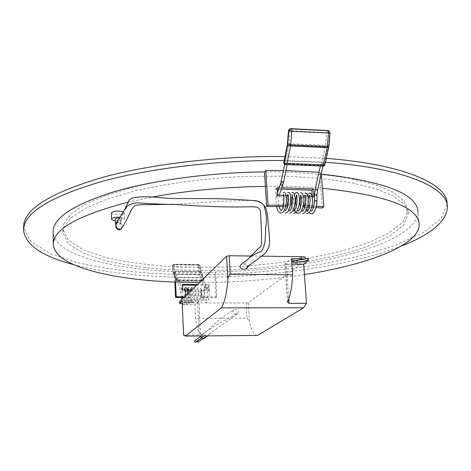 <?xml version="1.0" encoding="UTF-8"?>
<svg xmlns="http://www.w3.org/2000/svg" width="471" height="471" viewBox="0 0 471 471"><rect width="100%" height="100%" fill="white"/><g stroke="black" fill="none" stroke-linecap="round" stroke-linejoin="round"><path stroke-width="0.35" stroke-dasharray="2.35 1.77" d="M203.16 336.441L202.701 337.289C201.335 337.336 200.999 336.771 201.706 335.605L203.16 336.441M200.864 335.941L201.676 334.828L204.02 334.575C205.839 335.052 206.316 336.106 205.444 337.748M205.491 336.418L205.032 337.271C203.666 337.307 203.337 336.747 204.049 335.587L205.491 336.418M248.288 302.665L246.186 303.012L182.942 302.835L183.019 304.531L194.923 304.696L195.547 318.272L247.057 318.06L249.395 321.646L248.288 302.665L307.604 259.309L307.751 261.299M234.676 309.706L236.324 309.706C238.644 310.507 239.044 311.82 237.519 313.639L234.905 313.904C232.497 312.997 232.156 311.655 233.881 309.877L234.676 309.706M182.942 302.835L192.969 300.822C192.439 300.351 190.967 300.251 188.553 300.539L179.845 302.017L179.604 301.652M261.576 256.159L250.86 256.024M305.173 256.978L294.192 258.985L292.308 259.821C292.838 260.434 294.463 260.557 297.189 260.198L305.296 258.726M308.187 258.467L307.604 259.309M246.574 268.405C247.587 266.186 246.869 264.755 244.425 264.119L241.217 264.39M257.531 335.434C254.157 335.122 251.443 330.524 249.395 321.646M183.596 335.117L199.168 334.987L200.44 334.475C198.303 331.637 196.672 326.238 195.547 318.272M200.44 334.475L198.874 301.199L194.923 304.696M182.106 300.828L197.567 300.839L199.168 334.987M183.019 304.531L193.045 302.535C192.515 302.064 191.043 301.97 188.63 302.252L182.218 303.336M198.874 301.199L197.567 300.839M287.681 301.964L285.096 263.53L291.555 258.561M291.938 264.096L286.397 264.037L288.764 299.014M285.096 263.53L286.397 264.037M179.922 303.724L179.845 302.017M194.935 340.586L196.348 341.398L196.048 342.117M196.796 341.575L197.214 340.562L198.621 341.375L198.32 342.099M119.039 217.926L120.853 218.609L120.488 219.315C118.615 220.187 116.837 220.21 115.159 219.38M116.802 222.153C119.004 221.906 120.335 222.094 120.8 222.706L120.811 223.213C120.735 224.632 113.593 224.066 115.419 222.824M116.049 223.79C117.662 221.994 119.263 222.082 120.841 224.061L121.736 228.252M115.248 220.634C119.858 220.923 122.89 220.416 124.356 219.103L124.438 218.815C124.226 217.92 122.578 217.372 119.493 217.166M304.454 274.546C275.788 278.979 246.333 281.576 216.089 282.341L199.251 282.547M265.361 186.357C284.955 186.145 303.424 186.74 320.78 188.147L322.452 188.282M128.259 202.124L151.78 197.114M111.38 212.927C111.079 215.117 123.29 215.141 124.167 212.963L123.166 211.673M183.584 297.613L190.172 297.707L190.879 297.042L184.273 296.948M287.846 205.209L289.194 205.232L287.528 206.557M283.13 206.51L285.726 206.534M284.184 160.499L325.396 162.212M401.263 246.045C317.018 278.755 160.205 287.534 73.511 264.596M175.618 282.111L175.177 271.632C110.479 269.124 54.194 254.623 53.135 232.026M322.305 208.041L319.685 173.929L321.234 172.468L318.967 172.28M285.938 170.579L283.342 170.526M319.685 173.929L321.357 174.076M419.237 224.331L418.007 211.915C417.377 244.549 310.048 270.389 215.559 271.973L214.776 272.709L174.511 272.379L175.177 271.632M196.425 285.267L208.3 285.196L208.565 290.631L200.723 290.707L201.058 297.719L216.042 297.478L216.831 296.812L215.559 271.973M63.72 223.902L70.727 214.24L84.98 204.508L106.422 195.182L134.512 186.793C166.557 179.21 205.109 174.035 244.732 172.174L283.354 171.921C308.128 172.951 330.454 175.135 350.342 178.48L375.369 184.72L393.438 192.38L404.248 200.982L407.968 210.054L403.111 221.841L388.822 233.039L366.885 243.124C332.249 255.476 284.796 263.666 236.271 266.58C211.968 267.587 188.318 267.487 165.321 266.274C143.078 264.414 122.99 261.423 105.051 257.301L82.784 249.618L68.112 239.986L62.826 228.747L63.72 223.902M284.979 156.543L326.256 158.374M447.45 207.205L447.097 203.849L440.909 218.744L422.87 232.733L395.558 245.179C373.656 252.586 349.258 258.867 322.358 264.013C294.616 268.482 266.097 271.696 236.813 273.657C207.511 274.899 178.921 274.805 151.038 273.386C123.961 271.19 99.316 267.599 77.109 262.606L49.237 253.192L30.521 241.234L23.55 227.069M63.779 227.658L70.797 218.108L85.063 208.488L106.534 199.257L134.653 190.949C166.728 183.437 205.321 178.297 244.985 176.431L283.648 176.148C308.44 177.155 330.783 179.298 350.683 182.583L375.728 188.736L393.803 196.289L404.613 204.773L408.328 213.74L403.453 225.385L389.134 236.454L367.174 246.427C332.497 258.65 285.002 266.769 236.448 269.683C212.121 270.695 188.459 270.613 165.451 269.43C143.19 267.61 123.084 264.673 105.139 260.616L82.861 253.039L68.171 243.542L62.884 232.444L63.779 227.658M182.636 285.085L181.918 285.067L182.153 290.536L189.854 290.672L190.172 297.707M174.918 282.088L174.511 272.379M216.042 297.478L214.776 272.709M216.831 296.812L201.8 297.06L201.464 290.024L209.33 289.948L209.059 284.502L197.149 284.572M189.854 290.672L190.561 289.989L188.606 289.959M187.24 289.942L185.439 289.906M190.879 297.042L190.602 290.866M201.058 297.719L201.8 297.06M289.194 205.232L288.517 195.436L287.863 195.424M286.138 195.394L283.518 195.359M279.209 187.729L281.87 187.752M307.881 196.083L305.232 195.954M303.554 195.942L303.96 201.547M316.406 206.233L313.874 206.086M312.114 205.992L309.577 205.868M307.81 205.786L305.267 205.68M321.304 173.428L321.234 172.468M277.078 189.13L275.606 189.124L276.112 196.701L287.098 196.807L287.769 206.563M281.375 189.165L278.726 189.142M303.177 206.981L302.776 206.963L302.07 197.249L312.456 197.773L312.35 196.319M304.925 207.052L307.498 207.163M309.229 207.246L311.796 207.381M313.515 207.475L316.076 207.623M302.776 206.963L303.295 206.504M302.07 197.249L303.542 195.889M312.456 197.773L313.98 196.413M275.606 189.124L276.983 187.717M276.112 196.701L277.49 195.324M287.098 196.807L288.517 195.436M182.153 290.536L182.842 289.853M181.918 285.067L182.601 284.366M208.3 285.196L209.059 284.502M208.565 290.631L209.33 289.948M200.723 290.707L201.464 290.024M203.967 279.45L203.372 279.845L200.075 271.738L175.236 271.526L177.414 277.696L176.719 279.674L177.002 280.787L175.818 280.292L176.501 278.237L177.414 277.696L202.489 277.866L203.896 279.032L203.972 279.709L203.419 279.968L178.173 279.845L178.321 279.038L177.473 278.284L176.501 278.237M207.917 287.775L206.999 288.334L207.299 289.365C208.541 289.53 208.877 289.053 208.312 287.928L207.917 287.775M203.955 279.627L201.323 272.538L200.01 265.721L198.503 264.461L200.01 265.721L201.188 272.385L199.981 271.396L198.786 265.002L174.076 264.749L175.153 271.178L199.981 271.396L201.323 272.538L203.955 279.609L203.272 280.545L201.788 280.481L204.461 287.316L205.957 287.381L206.092 286.727L205.462 286.286L204.461 287.316L205.191 288.405C206.416 288.576 206.751 288.105 206.192 286.992L205.197 287.004L204.897 288.028L207.199 289.235C208.017 291.967 207.746 295.623 206.386 300.186L206.139 300.533L205.692 299.774C204.555 295.288 204.349 291.802 205.073 289.329L204.073 289.218C204.885 292.026 204.602 295.694 203.231 300.233L203.013 300.527L202.542 299.686C201.453 295.176 201.252 291.714 201.959 289.306L200.946 289.194C201.735 291.955 201.464 295.617 200.116 300.192L199.881 300.527L199.404 299.621C198.344 295.099 198.156 291.655 198.844 289.288L197.808 289.176C198.362 290.16 198.368 292.933 197.838 297.495L196.937 300.61L196.336 299.739C195.235 295.223 195.029 291.737 195.718 289.271L194.664 289.159C195.341 291.007 195.212 294.328 194.282 299.109L193.805 300.61L193.045 299.285C192.103 294.746 191.95 291.402 192.592 289.253L191.579 289.235M203.902 279.992L201.194 273.162L199.416 274.128L174.641 273.934L173.381 272.933L175.789 279.833L176.696 280.239L201.765 280.392L201.823 279.992M178.173 279.845L176.79 279.833M182.342 296.265L183.031 296.353L182.071 296.659L181.288 296.577L182.342 296.265M203.366 280.398L202.035 280.934L202.648 281.158L203.861 280.157M175.854 279.374L176.755 279.774L175.842 279.427L173.546 272.85L172.227 266.268L172.333 265.35L173.823 264.202L172.315 265.721L174.076 264.749L173.823 264.202L198.503 264.461L198.138 267.263L173.493 267.022L172.227 266.268L173.422 273.416L174.723 274.281L173.493 267.022L173.628 264.561L198.285 264.82L199.987 266.003L198.138 267.263L199.51 274.469L202.035 280.934L177.002 280.787L174.723 274.281L199.51 274.469L201.194 273.162L199.904 266.298L198.203 265.114L173.552 264.861L172.239 266.021L173.422 273.416L175.818 280.292L176.766 280.999L202.648 281.158L203.348 280.433M324.719 165.227L321.793 162.413L323.506 166.139M284.031 163.79L321.069 165.498L320.663 164.632L321.734 163.608L322.335 163.967L323.159 163.349M283.836 163.419L284.672 163.955L285.644 160.982L283.766 162.595M277.707 193.97L279.191 195.424C277.961 196.342 277.178 196.06 276.848 194.57L277.707 193.97M284.631 164.091L284.99 164.52L287.116 164.738M283.931 163.655L284.637 164.043L284.561 164.432M328.84 146.746L324.607 164.903L323.294 165.892L287.163 164.503L286.98 164.179M321.069 165.498L323.029 165.574M316.965 201.011L315.287 201.352L314.457 200.999M330.059 133.04L328.764 146.793M290.901 128.665L290.095 130.826L326.662 132.581L325.538 145.298L289.064 143.684L290.095 130.826L288.47 130.873M328.693 130.702L329.912 132.969L328.693 130.702M324.378 164.538L323.059 165.527L324.407 164.585L328.299 147.211L325.42 146.081L321.793 162.413L285.644 160.982L288.959 144.473L325.42 146.081L325.538 145.298L328.534 145.645L328.299 147.211M328.222 130.544L327.722 130.449M327.669 130.443L326.662 132.581L329.665 132.904L328.534 145.645M284.16 164.043L284.82 164.408M284.26 164.167L284.849 164.438M186.504 304.702L186.428 303.006M246.186 303.012L247.057 318.06M294.192 258.985L294.328 260.981M188.553 300.539L188.63 302.252M191.626 301.369L191.703 303.071M236.554 313.898C223.66 320.804 213.663 326.58 206.569 331.219L202.559 334.587M124.55 209.742C122.796 213.086 121.559 217.861 120.841 224.061L120.817 218.721M244.425 264.119L247.593 259.586M263.795 205.15C257.084 199.351 250.095 200.705 243.966 200.446L218.697 201.476L175 204.42M181.064 288.482L181.824 288.959C181.547 290.036 180.994 290.213 180.157 289.494L181.064 288.482M181.788 291.979L180.734 292.297L181.788 291.979M201.376 273.08L201.188 272.385M173.546 272.85L175.236 271.526L175.153 271.178L173.381 272.156M280.528 183.92L281.411 183.278L282.918 184.744M281.122 181.606L281.929 181.253L283.613 182.1M317.595 190.037L316.053 189.177L315.146 189.507M317.036 194.994L315.358 195.33L314.528 194.97M287.445 143.761L289.064 143.684L288.959 144.473L287.269 145.062M287.598 302.4L284.996 263.683M200.499 334.598L198.921 301.116M292.308 259.821L292.45 261.811M192.969 300.822L193.045 302.535M201.676 334.834L208.824 329.482C215.724 322.294 224.072 315.758 233.881 309.877M237.519 313.639L208.376 334.622L211.055 332.644L207.534 335.876M201.718 338.007L202.701 337.289M200.817 336.259L201.706 335.605M203.613 338.29L205.032 337.271M197.214 340.562L204.049 335.587M120.847 218.609L120.811 223.195M120.811 223.213L120.823 224.267C120.588 221.747 115.525 222.595 115.943 224.019M130.956 210.625L131.615 209.053L130.137 211.72M250.301 264.519L249.518 265.055M408.328 213.74L407.968 210.054M62.884 232.444L62.826 228.747M124.438 218.815L124.25 212.668M203.395 279.904L206.192 286.992L208.312 287.928C208.094 287.381 210.243 288.093 208.841 298.549C207.699 301.552 206.887 302.8 206.404 302.288L205.132 301.952L203.643 299.203C202.907 295.129 202.83 291.661 203.401 288.788L204.679 287.746M183.225 297.607L181.824 288.959L178.321 279.038M181.435 297.572L180.157 289.494L176.719 279.674M181.818 299.309C183.767 303.93 183.572 301.623 184.432 302.288L185.527 301.605C185.886 300.845 186.581 301.399 187.364 293.975M184.361 289.889L184.208 294.069L185.156 299.962C186.404 302.199 187.217 302.977 187.588 302.288M187.493 289.942L188.029 299.091L189.424 301.887L190.737 302.288M190.578 290.324L190.902 297.996C191.603 300.61 192.086 301.84 192.345 301.681L193.881 302.288M195.3 287.71L194.011 288.829C193.493 291.69 193.587 295.129 194.293 299.15L195.748 301.929L197.019 302.288M198.432 287.722L197.178 288.723C196.625 291.496 196.684 294.923 197.367 298.997L198.862 301.923L200.151 302.288M201.559 287.734L200.293 288.758C199.728 291.573 199.798 295.023 200.505 299.097L202.012 301.946L203.278 302.288M191.726 289.783C192.091 292.974 191.915 296 191.197 298.867L190.667 300.61L190.178 299.956C189.012 295.47 188.771 291.896 189.46 289.235L188.424 289.218M188.789 292.609C188.388 300.469 187.34 300.127 187.299 300.522L186.969 299.791C185.874 295.258 185.656 291.737 186.322 289.212L185.262 289.2M185.439 295.829C184.326 302.117 184.308 299.55 184.137 300.522L183.284 297.902M277.342 193.134L276.848 194.57C275.841 197.849 275.706 201.818 276.43 206.481M322.941 166.116L323.088 165.456M320.357 166.016L320.663 164.632M279.191 195.424C278.302 198.291 278.231 201.977 278.967 206.481M283.872 194.77C282.017 195.277 283.053 210.243 284.531 209.966M288.199 194.912C286.256 195.43 287.451 210.69 288.882 210.119M292.52 195.047L292.238 195.612M291.873 206.751L293.221 210.266M296.824 195.182L296.565 195.689M296.188 207.01L297.548 210.419M301.122 195.318L300.887 195.771M300.498 207.252L301.864 210.566M305.408 195.453L305.19 195.854M305.143 195.954C305.249 194.888 303.395 200.481 304.69 207.04M304.796 207.493L306.174 210.708M309.382 196.154C309.076 195.577 307.763 203.195 308.964 207.234M309.082 207.723L310.471 210.855M293.992 208.417L293.527 197.426L294.452 194.358M308.941 212.827L307.528 210.755M306.898 209.089C305.067 204.349 306.438 195.335 307.386 194.623"/><path stroke-width="0.71" d="M205.444 337.748L204.196 338.284L202.018 338.166L200.976 337.148L200.864 335.941M301.399 258.685L301.257 256.671L305.173 256.978L305.314 258.991L291.555 258.561L292.674 274.776L230.219 274.281C228.641 275.582 227.858 277.342 227.887 279.562C226.798 293.174 224.614 302.606 221.335 307.863L185.427 336.076L183.596 335.117L182.106 300.828L179.675 303.33L179.922 303.724L182.218 303.336M179.604 301.652L226.628 256.236L229.206 255.741L230.219 274.281M301.257 256.671L261.576 256.159M250.86 256.024L229.206 255.741M305.296 258.726L308.122 258.214L308.328 260.398M249.518 265.055L247.198 266.627C247.87 266.674 266.386 252.756 266.162 252.162L268.776 247.257C270.183 242.547 269.029 231.973 268.293 224.426C267.675 213.275 266.168 206.893 263.76 205.274L263.795 205.15C266.368 212.833 267.063 219.981 265.88 226.592L265.043 241.682C263.76 247.817 262.135 251.184 260.163 251.773C254.417 254.01 250.225 256.618 247.593 259.586L241.217 264.39C239.321 266.592 239.81 268.205 242.689 269.235L244.72 269.253L246.574 268.405M305.314 258.991L294.328 260.981L292.45 261.811C292.974 262.418 294.605 262.547 297.331 262.188L308.334 260.463L303.713 264.225L306.515 303.3L303.683 307.757L221.335 307.863M306.515 303.3L289.053 303.3L287.598 302.4L287.681 301.964C290.454 295.005 292.114 285.938 292.674 274.776M303.683 307.757L257.531 335.434L185.427 336.076M303.713 264.225L291.938 264.096M308.269 260.21L308.122 258.214M196.048 342.117L195.901 342.223C194.57 342.27 194.246 341.722 194.935 340.586L200.817 336.259M198.32 342.099L196.796 341.575M115.424 222.783L115.424 222.3L115.419 222.824L116.802 222.153M115.159 219.38L115.507 218.603L119.039 217.926M121.736 228.252L121.489 228.623C117.85 229.925 116.001 228.394 115.943 224.019L124.55 209.742L128.871 200.675C128.724 200.316 129.719 199.48 131.851 198.167C145.103 194.894 161.665 198.373 174.005 198.55L213.599 198.609C229.153 198.874 248.641 200.181 255.117 200.652C258.603 200.923 261.493 202.418 263.795 205.15M119.493 217.166C114.842 217.143 112.192 217.779 111.55 219.086C111.674 219.822 112.905 220.34 115.248 220.634M199.251 282.547L175.618 282.111C110.45 279.862 53.776 265.98 53.305 244.149C53.217 229.289 78.198 215.282 128.259 202.124M322.452 188.282C386.12 195.147 418.383 207.158 419.237 224.331C419.514 245.462 366.762 264.967 304.454 274.546M151.78 197.114C187.393 190.537 225.256 186.952 265.361 186.357L264.443 171.927C209.436 172.463 151.509 180.464 112.163 192.315C72.822 205.032 53.146 218.155 53.129 231.679L53.135 232.026M123.166 211.673C117.503 210.508 113.576 210.926 111.38 212.927L111.55 219.086M184.273 296.948L176.231 296.748L175.559 297.419L183.584 297.613M287.846 205.209L268.005 205.209L266.657 206.557L283.13 206.51M285.726 206.534L287.528 206.557M73.511 264.596C42.013 256.377 25.369 244.902 23.574 230.166L24.009 226.492C27.63 210.578 53.918 195.477 102.872 181.188C151.656 167.953 221.029 159.793 284.184 160.499M325.396 162.212C404.2 167.935 447.95 187.735 447.45 207.205C446.32 221.682 430.924 234.623 401.263 246.045M283.342 170.526L265.774 170.437L264.443 171.927M318.967 172.28L285.938 170.579M321.357 174.076C384.854 181.388 417.07 193.999 418.007 211.915M23.55 227.069L23.986 223.077C27.618 206.934 54.018 191.65 103.184 177.214C152.174 163.849 221.788 155.689 284.979 156.543M326.256 158.374C404.312 164.32 447.544 184.261 447.097 203.849M175.559 297.419L174.918 282.088M196.425 285.267L182.636 285.085M176.231 296.748L175.618 282.111M185.439 289.906L182.842 289.853L182.601 284.366L197.149 284.572M188.606 289.959L187.24 289.942M190.602 290.866L190.561 289.989M287.863 195.424L286.138 195.394M283.518 195.359L277.49 195.324L276.983 187.717L279.209 187.729M281.87 187.752L313.415 188.877L313.98 196.413L307.881 196.083M305.232 195.954L303.554 195.942M303.96 201.547L304.26 205.639L305.267 205.68M316.076 207.623L322.305 208.041L323.877 206.716L316.406 206.233M313.874 206.086L312.114 205.992M309.577 205.868L307.81 205.786M323.877 206.716L321.304 173.428M268.005 205.209L265.774 170.437M266.657 206.557L265.361 186.357M312.35 196.319L311.896 190.272L281.375 189.165M278.726 189.142L277.078 189.13M303.177 206.981L304.925 207.052M307.498 207.163L309.229 207.246M311.796 207.381L313.515 207.475M303.295 206.504L304.26 205.639M311.896 190.272L313.415 188.877M314.528 194.97L315.146 189.507L317.595 190.037L317.036 194.994L314.528 194.97L314.457 200.999L316.006 200.652L316.965 201.017C317.307 209.348 311.684 215.088 312.35 213.498L310.995 213.763L308.941 212.827M290.901 128.665L289.459 129.113L288.505 130.62L287.563 143.832L283.772 162.577L284.101 163.443L287.057 163.431L285.267 164.667M323.506 166.139L323.347 164.838L324.719 165.227L323.548 166.139L284.99 164.52M283.836 163.025L284.084 163.914L287.704 144.862L328.764 146.793M324.719 165.227L328.793 147.064L327.198 147.606L328.528 133.087L328.187 130.726L291.025 128.665L289.583 129.119L288.623 130.673L291.796 131.332L290.572 146.01L287.057 163.431L323.347 164.838L327.198 147.606L290.572 146.01L287.704 144.862L288.847 130.738L290.254 128.919L328.693 130.702L330.059 133.04L328.84 146.746M290.919 128.66L291.49 128.948L291.796 131.332L330.059 133.04M291.019 128.665L328.222 130.544M283.777 162.878L283.836 163.419M287.269 145.062L283.931 163.655M283.766 162.595L284.031 163.79M284.013 163.331L284.16 164.043M284.101 163.443L284.26 164.167M179.798 301.252L179.875 302.959M227.887 279.562L226.628 256.236M288.764 299.014L289.053 303.3M297.207 260.457L297.331 262.188M175 204.42L172.828 204.449C161.841 204.296 149.866 203.743 136.914 202.795C123.761 205.062 127.865 207.717 124.55 209.742M282.918 184.744C281.67 185.674 280.881 185.391 280.539 183.884L281.122 181.606L281.464 182.106L283.613 182.1L279.226 195.33M287.345 145.415L287.563 143.832M179.604 301.623L179.675 303.33M205.221 337.942L207.534 335.876M195.901 342.223L201.718 338.007M198.173 342.205L203.613 338.29M115.154 219.315L115.413 223.001M115.419 222.818L115.901 226.816C115.218 226.945 118.15 231.944 121.524 228.576M121.489 228.623L126.399 220.416L130.956 210.625M130.137 211.72L134.011 206.233C135.065 204.997 140.181 204.473 149.36 204.667L173.764 204.337C196.124 205.986 220.069 207.022 232.703 206.934C249.094 207.328 257.001 205.462 259.403 208.877L260.451 210.602L261.064 223.354C261.429 233.357 262.194 244.914 260.634 246.692L261.005 246.451C258.956 247.758 254.481 252.132 247.593 259.586M246.268 268.705L250.301 264.519M53.305 244.149L53.129 231.679M23.574 230.166L23.55 226.786M181.435 297.572L181.818 299.309M187.364 293.975C187.228 286.939 186.634 288.535 186.628 288.069L185.868 287.669C185.486 288.393 185.645 285.991 184.361 289.889M189.018 287.681C188.635 288.258 188.318 286.462 187.493 289.942M192.162 287.693C191.756 288.47 191.497 286.062 190.578 290.324M191.579 289.235L191.726 289.783M188.424 289.218L188.789 292.609M185.262 289.2L185.209 289.1C185.621 289.83 185.698 292.073 185.439 295.829M183.284 297.902L183.225 297.607M280.528 183.92L277.342 193.134M284.561 164.432L281.122 181.606M287.116 164.738L283.613 182.1M317.595 190.037L322.941 166.116M315.146 189.507L320.357 166.016M317.036 194.994L316.965 201.011M307.386 194.623L309.212 193.104C309.7 194.17 311.313 189.519 312.65 201.135C312.332 205.533 311.337 209.183 309.665 212.085L307.875 213.469L306.715 213.657M304.92 192.975L306.221 193.216C308.499 195.288 308.841 200.234 307.245 208.058C304.083 214.841 303.654 212.88 303.295 213.451L302.417 213.546M300.622 192.839C301.14 193.816 302.6 189.56 303.989 200.293C303.748 204.891 302.771 208.735 301.057 211.832L299.256 213.257L296.883 213.092C295.971 211.873 296.424 214.399 293.992 208.417M294.452 194.358C295.282 193.092 295.9 192.545 296.306 192.71C296.918 193.605 298.308 189.713 299.644 199.91C299.426 204.602 298.455 208.541 296.724 211.726L294.911 213.157L293.804 213.334M291.985 192.574C292.603 193.446 293.939 189.672 295.282 199.586C295.093 204.355 294.122 208.37 292.379 211.626L290.56 213.051L289.477 213.222M287.657 192.439L288.941 192.698C290.289 192.15 290.778 196.366 290.395 205.332C289.053 209.56 288.223 211.673 287.905 211.667L286.498 212.827L285.143 213.116M283.312 192.309C283.942 193.11 285.179 189.625 286.527 198.886C286.445 207.417 283.33 212.757 282.688 212.386L280.798 213.004L279.356 212.515C278.373 211.032 278.532 213.651 276.43 206.481M278.967 206.481C281.052 211.838 280.94 210.36 281.046 210.561L281.352 210.254C282.158 209.795 283.012 207.034 283.913 201.965C283.936 196.807 283.654 194.329 283.071 194.523L283.872 194.77M284.531 209.966C285.32 210.849 285.738 210.961 285.785 210.29C285.838 211.391 289.017 203.813 288.287 197.555L287.434 194.664L288.199 194.912M288.882 210.119C289.718 210.89 290.112 211.008 290.065 210.472C290.76 210.749 291.661 207.434 292.762 200.522C292.632 197.072 292.308 195.165 291.779 194.806L292.52 195.047M292.238 195.612C292.344 194.458 290.578 200.487 291.873 206.751M293.221 210.266C294.045 210.984 294.404 211.12 294.298 210.678C294.446 211.373 295.27 209.265 296.777 204.355C297.136 197.755 296.913 194.623 296.124 194.947L296.824 195.182M296.565 195.689C296.524 194.994 294.893 200.393 296.188 207.01M297.548 210.419C298.355 211.161 298.814 211.191 298.908 210.513C299.503 209.63 299.821 209.901 301.199 204.031C301.787 195.583 300.474 195.053 300.451 195.082L301.122 195.318M300.887 195.771C300.769 195.141 299.144 200.893 300.498 207.252M301.864 210.566C302.741 211.179 303.1 211.291 302.935 210.908L303.93 209.595L305.691 202.907C305.773 198.721 305.467 196.16 304.766 195.224L305.408 195.453M304.69 207.04L304.796 207.493M306.174 210.708C306.815 211.461 307.304 211.438 307.628 210.643C307.887 211.779 311.213 201.876 309.765 196.813L309.076 195.359L309.683 195.589L309.382 196.154M308.964 207.234L309.082 207.723M310.471 210.855L311.696 210.996C312.85 210.243 313.768 206.91 314.457 200.999M307.528 210.755L306.898 209.089M288.47 130.873L287.445 143.761"/></g></svg>
